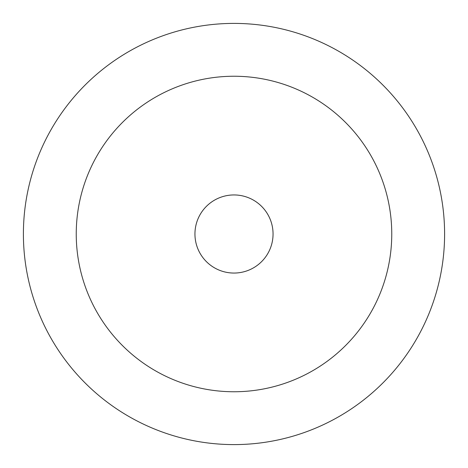 <?xml version="1.0" encoding="UTF-8"?>
<svg xmlns="http://www.w3.org/2000/svg" width="468" height="468" viewBox="0 0 468 468"><rect width="100%" height="100%" fill="white"/><g stroke="black" fill="none" stroke-linecap="round" stroke-linejoin="round"><path stroke-width="0.7" d="M23.4 234A210.6 210.6 0 0 0 234 444.6A210.6 210.6 0 0 0 444.6 234A210.6 210.6 0 0 0 234 23.4A210.6 210.6 0 0 0 23.4 234M76.243 234A157.757 157.757 0 0 0 234 391.757A157.757 157.757 0 0 0 391.757 234A157.757 157.757 0 0 0 234 76.243A157.757 157.757 0 0 0 76.243 234M194.945 234A39.055 39.055 0 0 0 234 273.055A39.055 39.055 0 0 0 273.055 234A39.055 39.055 0 0 0 234 194.945A39.055 39.055 0 0 0 194.945 234"/></g></svg>
